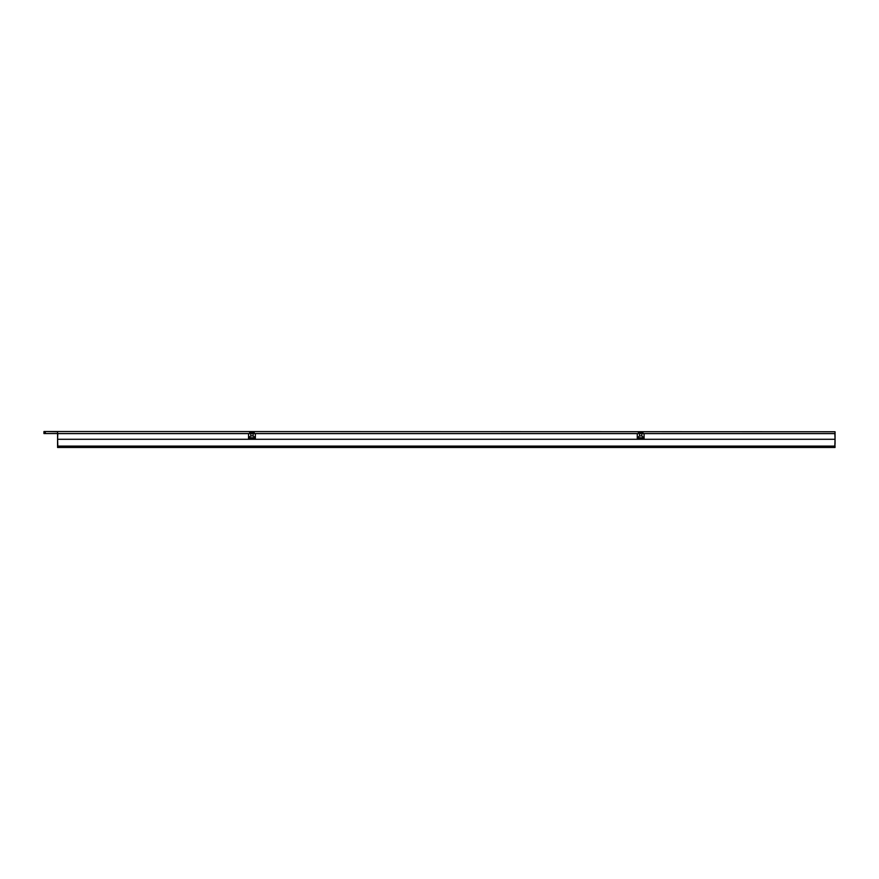 <?xml version="1.0" encoding="UTF-8"?>
<svg xmlns="http://www.w3.org/2000/svg" width="879" height="879" viewBox="0 0 879 879"><rect width="100%" height="100%" fill="white"/><g stroke="black" fill="none" stroke-linecap="round" stroke-linejoin="round"><path stroke-width="1.32" d="M249.68 433.567L57.585 433.567L57.585 431.754L43.95 431.523L835.05 431.754L835.05 433.567L642.956 433.567M638.407 433.567L254.218 433.567M43.95 431.754L43.95 433.567L57.585 433.567L57.585 447.477L835.05 447.477L834.797 446.565M835.05 446.565L834.874 444.291M835.05 433.567L835.05 444.291M249.68 433.611L249.68 432.248L254.218 432.248L254.218 433.611M638.407 433.611L638.407 432.248L642.956 432.248L642.956 433.611M248.537 438.247L248.537 433.611L57.783 433.611L57.585 439.291L835.05 439.291L834.764 447.477M57.585 439.291L57.816 446.114L834.808 446.114M57.816 446.114L57.871 447.477M644.076 438.017L641.813 435.885L641.813 433.611L644.076 433.611L644.087 438.72L644.087 433.611L834.852 433.611L835.05 439.291M644.087 438.72L637.275 438.72L637.275 433.611L639.56 433.611L639.56 435.885L637.297 438.017L637.297 433.611L255.36 433.611L255.36 438.247M253.086 435.885L253.086 433.611L250.812 433.611L250.812 435.885L248.581 437.764L248.537 438.72L255.36 438.72L255.317 437.764L253.086 435.885L250.812 435.885M253.086 433.611L255.36 433.611M641.813 433.611L639.56 433.611M248.537 433.611L250.812 433.611M641.813 435.885L639.56 435.885M637.275 438.72L637.297 438.017M45.312 431.754L45.312 433.567M637.319 437.764L644.043 437.764M248.581 437.764L255.317 437.764"/></g></svg>
